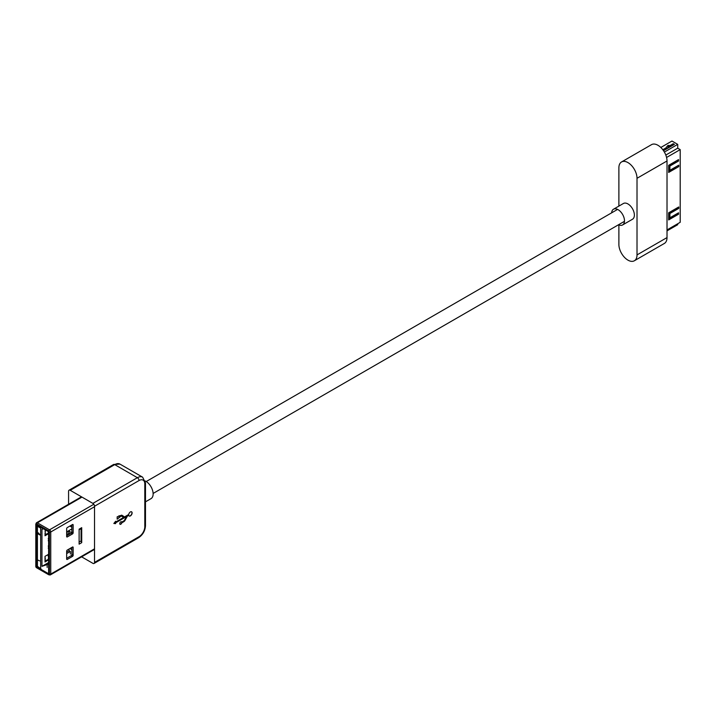<?xml version="1.0" encoding="UTF-8"?>
<svg xmlns="http://www.w3.org/2000/svg" width="716" height="716" viewBox="0 0 716 716"><rect width="100%" height="100%" fill="white"/><g stroke="black" fill="none" stroke-linecap="round" stroke-linejoin="round"><path stroke-width="1.07" d="M132.111 512.933A2.434 1.405 120 0 0 131.61 511.815A2.434 1.405 120 0 0 129.891 512.307A2.434 1.405 120 0 0 128.71 514.509L124.906 516.701A1.217 0.698 -60 0 1 124.298 516.764A1.217 0.698 -60 0 1 124.28 516.755L122.06 515.332A2.175 1.262 120 0 0 122.033 515.314A2.175 1.262 120 0 0 120.941 515.422L117.173 516.8L117.173 519.172L120.941 516.2A1.217 0.698 -60 0 1 121.55 516.147A1.217 0.698 -60 0 1 121.568 516.155L123.599 517.453L115.634 522.053L115.634 521.257L113.844 523.477L115.634 523.638L115.634 522.841L126.526 516.549L124.495 520.192A1.217 0.698 -60 0 1 123.868 520.863L121.756 522.089A1.459 0.841 120 0 0 121.505 521.776A1.459 0.841 120 0 0 120.055 522.617A1.459 0.841 120 0 0 120.055 524.3A1.459 0.841 120 0 0 121.756 522.877L123.868 521.651A2.175 1.262 120 0 0 124.987 520.451L127.206 516.469A1.217 0.698 -60 0 1 127.833 515.797L128.71 515.287A2.434 1.405 120 0 0 129.175 516.03A2.434 1.405 120 0 0 131.055 515.377A2.434 1.405 120 0 0 132.111 512.933M129.095 515.976A2.434 1.405 120 0 0 130.939 515.225A2.434 1.405 120 0 0 131.95 512.835A2.434 1.405 120 0 0 131.52 511.77M145.276 480.982A10.328 5.961 60 0 1 145.831 481.286A10.328 5.961 60 0 1 152.58 490.379A10.328 5.961 60 0 1 150.995 498.658L145.482 501.835M94.53 562.391L139.029 536.696A8.162 4.708 120 0 0 144.802 526.707L144.802 483.891A8.162 4.708 120 0 0 139.029 480.552L94.53 506.248L94.53 562.391A2.327 1.343 -120 0 1 94.047 563.456A2.327 1.343 -120 0 1 92.883 563.34L81.633 556.851M70.222 490.317L92.883 503.393L137.382 477.697L114.721 464.621L70.222 490.317A2.327 1.343 -120 0 0 69.049 490.2A2.327 1.343 -120 0 0 68.575 491.265L68.575 504.243M94.53 506.248A2.327 1.343 -120 0 0 92.883 503.393M119.975 524.246A1.459 0.841 120 0 0 121.586 522.778L123.707 521.552A2.175 1.262 120 0 0 124.826 520.353L127.036 516.37A1.217 0.698 -60 0 1 127.663 515.699L128.71 515.287M113.907 523.405L115.464 523.539L115.464 522.743L126.526 516.549M115.634 522.053L115.464 521.463M117.173 518.984L120.78 516.111A1.217 0.698 -60 0 1 121.389 516.048A1.217 0.698 -60 0 1 121.407 516.057L121.389 516.048M119.232 516.406L119.071 515.699M124.298 516.764L124.128 516.666A1.217 0.698 -60 0 1 124.128 516.666A1.217 0.698 -60 0 1 124.11 516.657L121.962 515.269M66.66 535.801L71.197 533.178A0.922 0.528 120 0 0 71.851 532.051L71.851 524.935M66.66 558.283L71.197 555.661A0.922 0.528 120 0 0 71.851 554.533L71.851 547.418M35.872 545.413L36.614 546.031L36.614 566.821L48.616 573.749L48.616 531.791L36.614 524.864L36.614 545.843L35.8 545.368L35.8 524.318A1.056 0.609 -120 0 1 35.854 524.04L36.239 523.092A1.745 1.011 60 0 1 36.516 522.752A1.745 1.011 60 0 1 37.393 522.841L49.52 529.84A1.745 1.011 60 0 1 50.755 531.979L50.755 574.089A1.745 1.011 60 0 1 50.397 574.885A1.745 1.011 60 0 1 49.959 574.957L48.948 574.823A1.056 0.609 -120 0 0 49.431 574.295L49.431 532.185A1.056 0.609 -120 0 0 48.679 530.887L36.552 523.888A1.056 0.609 -120 0 0 35.854 524.04M35.8 545.556L35.8 566.428A1.056 0.609 -120 0 0 36.552 567.725L48.679 574.724A1.056 0.609 -120 0 0 48.948 574.823M79.118 544.151L81.713 542.656L81.713 527.665L79.118 529.169L79.118 544.151M66.66 536.553A0.922 0.528 120 0 0 67.304 536.919L72.495 533.93A0.922 0.528 120 0 0 73.148 532.802L73.148 524.935A0.922 0.528 120 0 0 72.495 524.56L67.304 527.558A0.922 0.528 120 0 0 66.66 528.677L66.66 536.553L67.304 536.919M67.304 550.04A0.922 0.528 120 0 0 66.66 551.159L66.66 559.026A0.922 0.528 120 0 0 67.304 559.402L72.495 556.404A0.922 0.528 120 0 0 73.148 555.285L73.148 547.418A0.922 0.528 120 0 0 72.495 547.042L67.304 550.04M37.205 566.481L36.614 566.821M36.158 523.548A1.745 1.011 60 0 1 36.239 523.092M79.118 542.11L81.06 540.983L81.06 528.596L79.118 529.715M81.06 540.983L81.713 542.656M81.713 527.665L81.06 528.596M37.885 560.073L39.631 560.897M38.333 532.838L40.042 534.906L37.885 533.85L38.333 532.838L39.881 535.004M37.885 533.653L38.333 533.724M40.669 568.227L40.669 528.139L37.42 526.26L37.42 566.356L41.045 568.907L37.706 566.982A1.378 0.797 120 0 1 37.42 566.356A1.378 0.797 180 0 1 37.017 565.792L37.017 525.705A1.378 0.797 180 0 0 37.42 526.26A1.378 0.797 -60 0 1 37.635 525.446M47.686 559.715L47.551 559.814A4.591 2.649 60 0 1 47.399 559.885A3.034 1.754 180 0 1 47.068 560.046A3.034 1.754 180 0 1 46.298 560.288A3.669 2.121 -60 0 1 45.018 559.84M45.018 561.031L46.298 560.288M48.616 554.274L45.018 556.35L45.018 561.971L48.616 559.894M71.851 549.7L69.873 548.554M48.616 544.903L48.616 550.523M66.66 534.485L69.058 533.098L70.195 533.76M69.873 526.081L71.851 527.218M71.645 532.722L69.058 531.227L69.058 533.098M66.66 552.099L69.058 550.711L69.058 549.029M69.058 550.711L70.356 551.463L70.356 554.086M43.479 528.829L41.967 529.258L41.967 566.356L48.616 564.011M66.66 553.593L70.356 551.463M47.158 564.852L47.158 567.475M45.368 529.921L45.018 535.747L48.616 533.662M47.686 533.492L47.551 533.581A4.591 2.649 60 0 1 47.399 533.662A3.034 1.754 180 0 1 47.068 533.823A3.034 1.754 180 0 1 46.298 534.064A3.669 2.121 -60 0 1 45.018 533.608M45.018 534.807L46.298 534.064M48.616 537.412L48.616 543.032M66.66 531.907L71.851 528.909L66.66 531.916M66.66 532.615L69.058 531.227M41.967 566.356L48.616 562.516M40.946 527.361L40.669 528.139M45.018 559.527A3.249 1.871 -120 0 0 45.018 557.164M45.018 533.304A3.249 1.871 -120 0 0 45.018 530.941M48.258 548.286A3.249 1.871 -120 0 0 48.258 545.923M48.258 540.795A3.249 1.871 -120 0 0 48.258 538.432M38.539 533.357L39.38 534.512L38.539 533.357M38.7 533.572L39.147 534.19M618.534 224.752A9.093 5.245 -120 0 0 622.607 224.949A9.093 5.245 -120 0 0 624.486 220.788A9.093 5.245 -120 0 0 620.521 211.641A9.093 5.245 -120 0 0 613.514 209.206A9.093 5.245 -120 0 0 611.652 212.831M622.607 224.949L632.497 219.239A9.093 5.245 -120 0 0 634.376 215.077A9.093 5.245 -120 0 0 630.411 205.931A9.093 5.245 -120 0 0 623.403 203.496L613.514 209.206M674.418 144.372L671.134 146.27L669.496 146.082A1.163 0.671 120 0 0 668.654 146.574L667.017 148.651L671.134 146.27L669.979 145.608L673.264 143.71L674.418 144.372M662.828 149.734L665.862 147.988L667.017 148.651L663.508 150.682M660.823 147.469L671.957 141.043L677.73 144.372L664.376 152.078M677.73 144.372L677.73 148.176L680.2 149.608L680.2 222.309L667.017 229.925M677.73 223.741L677.73 224.69L667.017 230.874M680.2 149.608L666.569 157.475M678.553 159.596L668.663 165.306L668.663 172.44L678.75 166.622L678.75 165.19L669.899 170.301L669.899 166.023L678.553 161.028L678.553 159.596M678.553 212.795L678.553 214.218L668.663 219.928L668.663 212.795L678.75 206.969L678.75 208.401L669.899 213.502L669.899 217.789L678.553 212.795M618.884 206.101L618.884 167.83A12.816 7.402 60 0 1 621.542 161.959L651.542 144.641A12.816 7.402 60 0 1 661.414 148.078A12.816 7.402 60 0 1 667.017 160.975L667.017 237.587A12.816 7.402 60 0 1 664.358 243.449L634.358 260.767A12.816 7.402 60 0 1 624.477 257.339A12.816 7.402 60 0 1 618.884 244.433L618.884 224.914M621.542 161.959A12.816 7.402 60 0 1 631.423 165.396A12.816 7.402 60 0 1 637.016 178.293L637.016 254.905A12.816 7.402 60 0 1 634.358 260.767M677.73 148.176L665.808 155.059M669.899 170.301L669.075 169.826L669.075 165.548L677.73 160.071M677.73 160.545L678.553 161.028M669.075 165.548L669.899 166.023M668.663 171.491L677.927 165.673M677.927 166.148L678.75 166.622M677.73 213.27L678.553 214.218M677.73 213.744L668.663 218.98M677.927 207.443L678.75 208.401M677.927 207.917L669.075 213.028L669.899 213.502M669.075 213.028L669.075 217.315L669.899 217.789M668.654 146.574L667.5 145.912L665.862 147.988L665.862 149.322M669.979 145.608L668.341 145.42L669.496 146.082M667.5 145.912A1.163 0.671 -60 0 1 668.341 145.42M673.264 145.044L673.264 143.71M119.966 464.102A10.489 6.059 120 0 0 114.721 464.621A2.327 1.343 60 0 0 113.558 464.505L119.966 464.102L142.627 477.178A10.489 6.059 -60 0 0 137.382 477.697A2.327 1.343 60 0 1 139.029 480.552M142.627 477.178L145.482 482.933A2.327 1.343 180 0 1 144.802 483.891M145.482 482.933L145.482 525.75A2.327 1.343 180 0 1 144.802 526.707M145.482 525.75C145.115 530.878 142.806 534.879 138.546 537.761A2.327 1.343 -120 0 0 139.029 536.696M81.973 497.101L37.393 522.841L36.552 523.888M48.679 530.887L49.52 529.84L93.814 504.27M94.53 506.713L50.755 531.979L49.431 532.185M49.431 574.295L50.755 574.089L94.53 548.814M66.66 559.026L67.304 559.402M71.197 555.661L72.495 556.404M71.851 554.533L73.148 555.285M72.495 547.042L73.148 547.418M71.197 533.178L72.495 533.93M71.851 532.051L73.148 532.802M72.495 524.56L73.148 524.935M48.491 531.72A4.591 2.649 60 0 1 47.551 533.581A4.591 4.591 0 0 1 47.068 533.823M47.703 554.793A4.591 2.649 60 0 1 48.5 557.71A4.591 2.649 60 0 1 47.551 559.814A4.591 4.591 0 0 1 47.068 560.046M667.017 237.587L637.016 254.905M667.017 160.975L637.016 178.293M153.117 493.449L624.468 221.325M146.234 481.528L617.586 209.403M69.049 490.2L113.558 464.505M94.047 563.456L138.546 537.761M81.463 496.806L36.516 522.752M94.53 549.405L50.397 574.885M37.134 525.159A1.378 1.378 0 0 0 37.017 525.705M37.017 565.792A1.378 1.378 0 0 0 37.706 566.982"/></g></svg>
